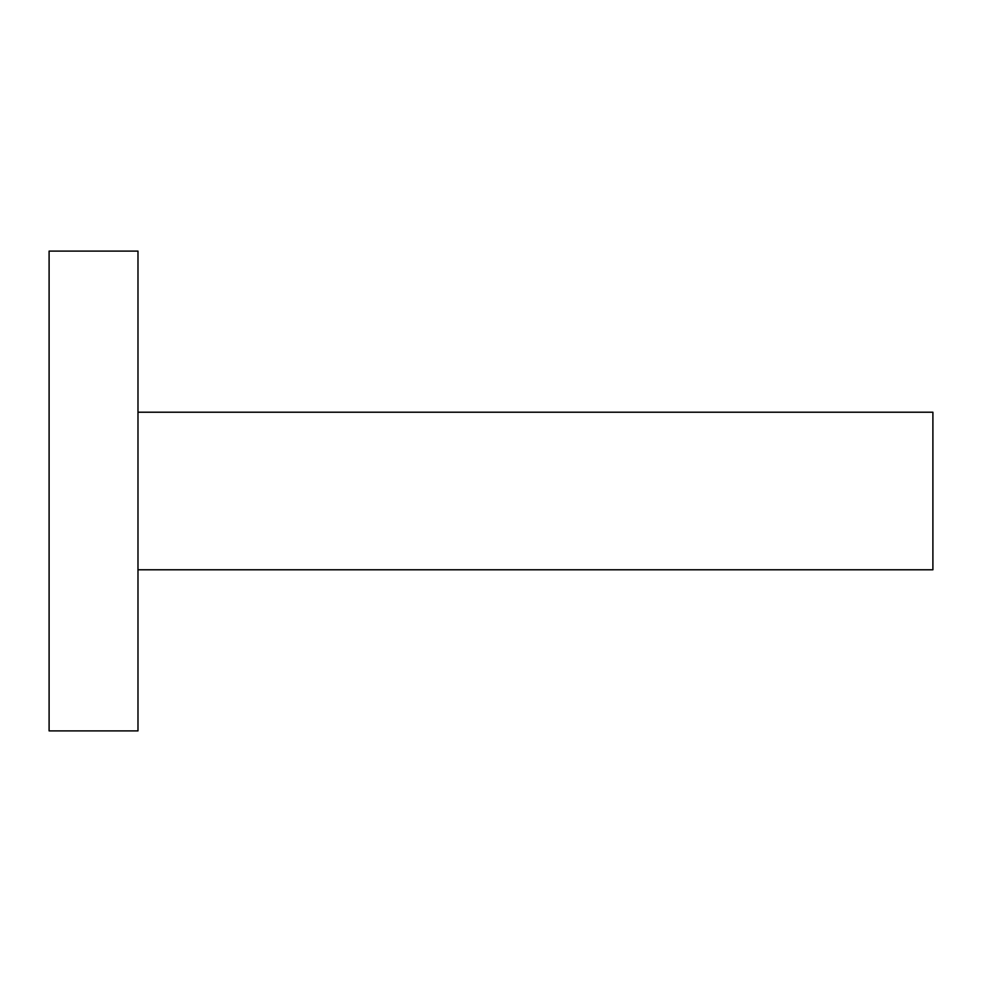 <?xml version="1.0" encoding="UTF-8"?>
<svg xmlns="http://www.w3.org/2000/svg" width="982" height="982" viewBox="0 0 982 982"><rect width="100%" height="100%" fill="white"/><g stroke="black" fill="none" stroke-linecap="round" stroke-linejoin="round"><path stroke-width="1.47" d="M137.983 701.516L137.983 251.11L49.1 251.11L49.1 730.89L137.983 730.89L137.983 701.516M137.983 569.781L932.9 569.781L932.9 412.219L137.983 412.219"/></g></svg>
